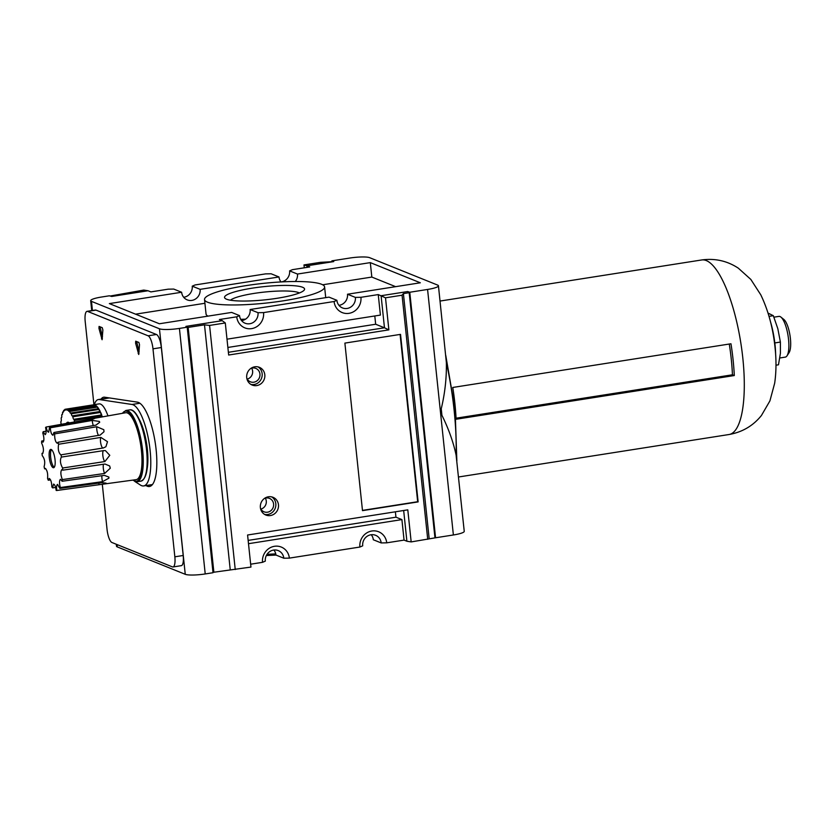 <?xml version="1.0" encoding="UTF-8"?>
<svg xmlns="http://www.w3.org/2000/svg" width="832" height="832" viewBox="0 0 832 832"><rect width="100%" height="100%" fill="white"/><g stroke="black" fill="none" stroke-linecap="round" stroke-linejoin="round"><path stroke-width="1.25" d="M734.302 375.544L456.102 419.234A88.338 25.813 -98.9 0 0 454.896 403.53A88.338 25.813 -98.9 0 0 452.764 387.462L730.964 343.772A88.338 25.813 81.1 0 1 733.096 359.85A88.338 25.813 81.1 0 1 734.302 375.544L732.441 374.795L456.05 418.194M770.411 321.474A39.749 11.617 81.1 0 1 775.018 344.802A39.749 11.617 81.1 0 1 775.653 354.869M729.269 344.042A82.451 24.097 81.1 0 1 732.441 374.795M773.926 317.179L778.929 316.389A20.613 6.022 81.1 0 1 780.894 317.075L783.848 319.446A17.67 5.158 81.1 0 1 790.4 338.53A17.67 5.158 81.1 0 1 789.069 352.685L786.989 355.857A20.613 6.022 81.1 0 1 785.314 357.115L779.844 357.978M780.894 317.075A20.613 6.022 81.1 0 1 788.538 339.342A20.613 6.022 81.1 0 1 786.989 355.857M775.975 365.196L778.482 364.801L780.416 353.278L780.395 342.056L774.81 342.94M780.395 342.056L777.837 328.723L773.323 315.692L768.05 313.102M773.323 315.692L769.028 316.368M333.455 261.633L320.528 262.33L303.982 264.93L306.883 265.803L333.736 261.591L331.906 260.853L349.71 258.055A15.902 2.621 174 0 1 369.678 257.691L437.653 285.095A15.902 2.621 174 0 1 438.443 285.792A15.902 2.621 174 0 1 427.575 289.453L409.77 292.25L435.573 537.774L453.378 534.976A15.902 2.621 174 0 0 464.246 531.326L456.102 455.166C453.378 442.177 448.646 428.886 441.917 415.282L441.241 408.793A125.143 36.577 81.1 0 1 441.917 415.282M441.241 408.793C444.922 393.432 446.638 378.061 446.378 362.679L438.443 285.792M62.618 468.021C60.258 463.85 59.821 460.21 61.329 457.09L103.75 450.601L105.414 450.611L109.782 455.312L104.905 461.531L62.618 468.021A32.261 9.433 81.1 0 1 62.702 470.174L61.818 469.612C60.414 471.536 60.58 474.864 62.338 479.596L104.634 473.45L110.282 468.208L109.668 465.962L104.998 464.027L62.702 470.174M61.079 454.813L60.84 454.917C58.531 452.629 57.793 449.072 58.625 444.246L100.849 437.403L107.494 441.688L105.893 446.742L103.314 447.97L61.079 454.813A32.261 9.433 81.1 0 1 61.464 457.09M58.011 442.25L57.273 443.279C55.422 442.031 54.558 438.901 54.662 433.888L96.793 426.733L103.813 429.707L104 431.725L100.142 435.094L58.011 442.25A32.261 9.433 81.1 0 1 58.625 444.246M53.924 432.505L52.967 435.24C51.553 434.699 50.658 432.214 50.263 427.794L92.279 420.42L99.382 421.429L99.694 422.292L95.93 425.131L53.924 432.505A32.261 9.433 81.1 0 1 54.662 433.888M49.525 427.274L48.672 432.193C47.653 432.047 46.831 430.321 46.197 427.024L94.962 418.288L91.426 419.817L49.525 427.274A32.261 9.433 81.1 0 1 50.263 427.794M46.197 427.024A32.261 9.433 81.1 0 0 45.583 427.45C46.363 431.465 46.207 433.867 45.136 434.658L43.16 431.704L46.082 431.184M43.16 431.704A32.261 9.433 81.1 0 0 42.786 433.004C44.2 437.663 44.252 440.731 42.952 442.218L41.673 441.033L43.794 440.669M41.673 441.033A32.261 9.433 81.1 0 0 41.6 442.988C43.67 447.533 43.971 451.058 42.515 453.554L42.952 453.232M42.006 453.388A32.261 9.433 81.1 0 0 42.245 455.655C44.72 458.786 45.334 462.446 44.086 466.638A32.261 9.433 81.1 0 0 44.595 468.832L45.126 468.364C47.195 470.111 48.006 473.491 47.57 478.504A32.261 9.433 81.1 0 0 48.256 480.23L49.15 478.421C50.773 479.315 51.667 482.144 51.834 486.907A32.261 9.433 81.1 0 0 52.593 487.885L53.55 484.089C54.756 484.442 55.63 486.554 56.16 490.422A32.261 9.433 81.1 0 0 56.857 490.474C56.358 486.938 56.597 484.91 57.564 484.39L59.8 488.426L101.982 482.664L106.09 483.111L101.858 484.338L56.857 490.474M44.595 468.832L45.77 468.655M48.256 480.23L50.565 479.908M52.593 487.885L55.63 487.469M60.299 487.542C59.207 483.09 59.27 480.334 60.486 479.263L62.109 481.26L104.374 475.363L108.888 477.1L108.909 478.15L102.565 481.645L60.299 487.542A32.261 9.433 81.1 0 1 59.8 488.426M135.595 343.138L138.746 354.505L139.516 344.708L138.892 342.462L135.71 341.193L135.595 343.138L136.989 342.919L139.131 351.541M136.854 341.64L136.989 342.919M62.338 479.596A32.261 9.433 81.1 0 1 62.109 481.26M55.037 459.732A9.277 2.714 81.1 0 1 53.591 467.73A9.277 2.714 81.1 0 1 49.473 458.983A9.277 2.714 81.1 0 1 50.71 449.405A9.277 2.714 81.1 0 1 55.037 459.732M93.704 418.423L125.57 412.755A33.862 9.901 81.1 0 1 141.419 450.455A33.862 9.901 81.1 0 1 136.084 479.669L101.858 484.338M61.131 424.372A2.205 0.645 -98.9 0 0 60.871 422.594A27.976 8.174 81.1 0 1 60.923 421.408A2.205 0.645 -98.9 0 0 60.944 421.398A2.205 0.645 -98.9 0 0 61.152 418.694A27.976 8.174 81.1 0 1 61.287 417.643A2.205 0.645 -98.9 0 0 61.422 417.664A2.205 0.645 -98.9 0 0 61.703 415.324A27.976 8.174 81.1 0 1 61.922 414.461A2.205 0.645 -98.9 0 0 62.171 414.575A2.205 0.645 -98.9 0 0 62.514 412.62A27.976 8.174 81.1 0 1 62.785 411.965A2.205 0.645 -98.9 0 0 63.17 412.225A2.205 0.645 -98.9 0 0 63.544 410.644A27.976 8.174 81.1 0 1 63.887 410.218A2.205 0.645 -98.9 0 0 64.386 410.696A2.205 0.645 -98.9 0 0 64.771 409.458A27.976 8.174 81.1 0 1 65.156 409.271A2.205 0.645 -98.9 0 0 65.79 410.01A2.205 0.645 -98.9 0 0 66.154 409.115L93.974 404.747A27.976 8.174 -98.9 0 0 93.486 404.768L99.05 403.894A27.976 8.174 81.1 0 1 107.962 415.886M139.214 419.318A32.396 9.464 81.1 0 1 147.358 449.259A32.396 9.464 81.1 0 1 147.056 469.238M134.794 481.437L140.483 485.087A41.226 12.043 -98.9 0 0 143.676 485.93A41.226 12.043 -98.9 0 0 149.469 445.203A41.226 12.043 -98.9 0 0 132.007 404.477L99.237 399.537A32.396 9.464 -98.9 0 0 98.363 399.537A32.396 9.464 -98.9 0 0 94.328 404.633M98.956 328.359L102.097 339.726L102.877 329.94L102.242 327.683L99.07 326.425L98.956 328.359L100.35 328.141L102.482 336.762M146.026 485.555L146.162 485.638A42.702 12.48 -98.9 0 0 149.469 486.502A42.702 12.48 -98.9 0 0 155.47 444.33A42.702 12.48 -98.9 0 0 137.384 402.147L104.614 397.207A33.862 9.901 -98.9 0 0 103.698 397.207A33.862 9.901 -98.9 0 0 101.078 399.11M102.305 484.276L107.058 529.474A11.783 3.442 -98.9 0 0 111.935 542.506L172.401 566.883A11.783 3.442 -98.9 0 0 173.014 566.966A11.783 3.442 -98.9 0 0 174.845 556.806L152.984 348.837A11.783 3.442 -98.9 0 0 148.106 335.806L87.641 311.418A11.783 3.442 -98.9 0 0 87.027 311.345A11.783 3.442 -98.9 0 0 85.197 321.495L93.943 404.695M173.014 566.966L181.355 565.656A11.783 3.442 -98.9 0 0 183.196 555.495L161.335 347.526A11.783 3.442 -98.9 0 0 156.458 334.495L95.992 310.107A11.783 3.442 -98.9 0 0 95.378 310.034L87.027 311.345M400.098 334.433L417.674 501.717L362.471 510.39M362.492 510.64L418.132 501.904L400.525 334.37L344.885 343.106L362.492 510.64M111.727 296.452L148.034 290.753L143.759 290.087L110.271 296.015L111.727 296.452L109.346 295.797L101.556 297.024A15.902 2.621 174 0 0 90.688 300.674L91.728 310.606M185.973 326.695L187.21 327.194L179.421 328.422A15.902 2.621 174 0 1 159.453 328.786L91.478 301.371A15.902 2.621 174 0 1 90.688 300.674M435.573 537.774L411.174 541.913L407.794 509.85L247.582 535.007L250.952 567.07L213.876 572.229L188.146 327.413L185.931 326.373L222.238 320.674L219.398 319.53L236.725 316.805A14.206 13.385 112 0 0 251.607 328.63A14.206 13.385 112 0 0 263.567 312.593L334.09 301.517A14.206 13.385 112 0 0 348.972 313.342A14.206 13.385 112 0 0 360.932 297.305L378.248 294.58L380.411 315.089L227.001 339.175M148.034 290.753L150.873 291.897L168.199 289.172L173.742 289.068L181.626 292.25L109.356 303.597L159.38 323.762L231.639 312.416L239.522 315.598L236.725 316.805M239.522 315.598A9.786 9.214 112 0 0 245.107 323.222A9.786 9.214 112 0 0 258.014 312.697L263.567 312.593M241.582 320.611A9.786 9.214 112 0 0 250.13 309.514L258.014 312.697M250.13 309.514L329.014 297.128L336.887 300.3L334.09 301.517M336.887 300.3A9.786 9.214 112 0 0 342.472 307.934A9.786 9.214 112 0 0 355.378 297.398L360.932 297.305M338.946 305.323A9.786 9.214 112 0 0 347.506 294.226L355.378 297.398M183.685 297.263A9.786 9.214 112 0 0 192.234 286.166L195.042 284.96L265.564 273.884L271.118 273.78L278.99 276.962A9.786 9.214 112 0 0 281.029 281.944M295.308 281.507A9.786 9.214 112 0 0 297.482 274.05L370.313 262.621L371.821 277.066L395.637 286.666M281.424 281.923A9.786 9.214 112 0 0 289.609 270.878L297.482 274.05M307.05 267.374L306.883 265.803L309.722 266.947L292.406 269.672L289.609 270.878M181.626 292.25A9.786 9.214 112 0 0 187.21 299.874A9.786 9.214 112 0 0 200.117 289.349L278.99 276.962M192.234 286.166L200.117 289.349M371.249 534.737A9.786 9.214 112 0 1 373.308 539.75L381.191 542.932A9.786 9.214 112 0 0 375.606 535.298A9.786 9.214 112 0 0 362.7 545.834L359.892 547.04A14.206 13.385 -68 0 1 371.852 531.003A14.206 13.385 -68 0 1 386.734 542.828L404.061 540.103L401.908 519.594L248.498 543.691M381.191 542.932L386.734 542.828M273.884 550.025A9.786 9.214 112 0 1 275.943 555.038L283.816 558.22A9.786 9.214 112 0 0 278.231 550.597A9.786 9.214 112 0 0 265.325 561.122L262.527 562.328A14.206 13.385 -68 0 1 274.487 546.291A14.206 13.385 -68 0 1 289.37 558.116L359.892 547.04M283.816 558.22L289.37 558.116M303.982 264.93L304.283 267.8M374.795 315.973L375.669 324.241L227.874 347.454M188.146 327.413L204.495 324.844L209.581 325.426L225.295 322.962L222.238 320.674M225.295 322.962L228.665 355.025L388.877 329.867L384.467 327.787L228.384 352.3M378.248 294.58L385.507 297.804L402.064 295.204L403.406 293.602L409.188 292.698L407.659 291.554L381.098 295.724L384.467 327.787L375.669 324.241M388.877 329.867L385.507 297.804M395.377 511.805L395.949 517.192L248.154 540.405M395.949 517.192L401.908 519.594M403.666 510.505L406.9 541.247L404.061 540.103M411.174 541.913L406.9 541.247M250.65 564.2L262.527 562.328M254.779 366.798A9.568 9.017 112 0 0 246.771 375.17A9.568 9.017 112 0 0 252.179 385.06A9.568 9.017 112 0 0 264.129 379.558A9.568 9.017 112 0 0 259.345 367.307A9.568 9.017 112 0 0 254.779 366.798M250.9 384.415A9.568 9.017 112 0 0 261.466 378.487A9.568 9.017 112 0 0 257.972 366.881M268.434 496.777A9.568 9.017 112 0 0 260.426 505.159A9.568 9.017 112 0 0 265.845 515.039A9.568 9.017 112 0 0 277.784 509.538A9.568 9.017 112 0 0 273 497.297A9.568 9.017 112 0 0 268.434 496.777M264.566 514.394A9.568 9.017 112 0 0 275.132 508.466A9.568 9.017 112 0 0 271.627 496.87M260.478 508.29A7.238 6.822 112 0 0 273.094 507.645A7.238 6.822 112 0 0 264.451 498.441M213.876 572.229L212.95 572.083M434.918 537.514L409.188 292.698M429.146 538.429L403.406 293.602M245.534 319.166A60.362 9.942 174 0 1 240.708 319.332M207.969 316.139A60.362 9.942 174 0 1 206.045 313.986L204.526 299.551A60.362 9.942 174 0 1 263.526 283.348A60.362 9.942 174 0 1 324.594 286.926A60.362 9.942 174 0 1 283.348 300.81A60.362 9.942 174 0 1 204.526 299.551M135.564 314.163L204.922 303.274M322.67 284.783L371.821 277.066M370.313 262.621L420.326 282.786L347.506 294.226M331.958 261.404L331.906 260.853M187.21 327.194L213.013 572.728L205.223 573.945A15.902 2.621 174 0 1 185.255 574.309L117.281 546.905A15.902 2.621 174 0 1 116.49 546.208L116.282 544.263M409.77 292.25L407.659 291.554M260.894 509.09A7.238 6.822 112 0 0 265.314 498.15M247.239 379.111A7.238 6.822 112 0 0 251.649 368.16M246.823 378.3A7.238 6.822 112 0 0 259.428 377.666A7.238 6.822 112 0 0 250.796 368.451M230.225 569.66L204.495 324.844M235.238 569.546L209.581 325.426M427.721 539.313L402.064 295.204M230.474 300.206A35.506 5.845 174 0 1 264.441 292.063A35.506 5.845 174 0 1 299.364 292.968M277.077 298.282A40.238 6.625 174 0 1 225.222 298.48A40.238 6.625 174 0 1 263.869 286.645A40.238 6.625 174 0 1 304.127 290.191A40.238 6.625 174 0 1 277.077 298.282M51.459 449.613A9.277 2.714 -98.9 0 0 50.866 458.765A9.277 2.714 -98.9 0 0 54.236 467.303M66.342 423.436A14.726 4.306 81.1 0 1 67.714 422.23A14.726 4.306 81.1 0 1 69.337 422.906M65.156 409.271L66.154 409.115A27.976 8.174 81.1 0 1 66.591 409.167A2.205 0.645 -98.9 0 0 67.319 410.218A2.205 0.645 -98.9 0 0 67.662 409.604A27.976 8.174 81.1 0 1 68.12 409.906A2.205 0.645 -98.9 0 0 68.952 411.289A2.205 0.645 -98.9 0 0 69.233 410.914A27.976 8.174 81.1 0 1 69.701 411.455A2.205 0.645 -98.9 0 0 70.626 413.202A2.205 0.645 -98.9 0 0 70.834 413.015A27.976 8.174 81.1 0 1 71.302 413.774A2.205 0.645 -98.9 0 0 72.29 415.906A2.205 0.645 -98.9 0 0 72.405 415.844A27.976 8.174 81.1 0 1 72.852 416.79A2.205 0.645 -98.9 0 0 73.892 419.297A27.976 8.174 81.1 0 1 74.329 420.42A2.205 0.645 -98.9 0 0 74.568 421.98M73.892 419.297A2.205 0.645 -98.9 0 0 73.902 419.297L101.722 414.929A27.976 8.174 -98.9 0 0 100.672 412.422L72.852 416.79M63.45 411.861L62.785 411.965M64.719 410.082L63.887 410.218M67.662 409.604L95.482 405.236A27.976 8.174 -98.9 0 0 94.411 404.799L66.591 409.167M69.233 410.914L97.053 406.546A27.976 8.174 -98.9 0 0 95.94 405.538L68.12 409.906M70.834 413.015L98.654 408.647A27.976 8.174 -98.9 0 0 97.521 407.087L69.701 411.455M72.405 415.844L100.225 411.476A27.976 8.174 -98.9 0 0 99.122 409.406L71.302 413.774M102.44 416.874A27.976 8.174 -98.9 0 0 102.149 416.052L74.329 420.42M94.411 404.799A2.205 0.645 -98.9 0 0 94.64 405.361M95.94 405.538A2.205 0.645 -98.9 0 0 96.387 406.65M97.521 407.087A2.205 0.645 -98.9 0 0 98.186 408.72M99.122 409.406A2.205 0.645 -98.9 0 0 99.975 411.507M100.672 412.422A2.205 0.645 -98.9 0 0 101.691 414.939M102.149 416.052A2.205 0.645 -98.9 0 0 102.232 416.905M100.204 326.862L100.35 328.141M742.841 358.322A88.338 25.813 81.1 0 1 729.061 434.512C742.331 432.162 753.126 425.818 761.446 415.47L769.912 400.899L774.675 383.198C776.287 372.039 776.412 360.142 775.039 347.485C772.99 327.912 768.248 310.367 760.791 294.83L750.838 279.438L738.317 268.164C727.22 260.863 715 258.128 701.646 259.969A88.338 25.813 81.1 0 1 742.841 358.322M446.378 362.679A125.143 36.577 81.1 0 1 456.102 455.166M453.378 534.976L427.575 289.453M103.615 450.59A5.595 1.529 -98.7 0 0 102.856 455.645A5.595 1.529 -98.7 0 0 104.905 461.531M100.849 437.403A5.595 1.539 -99.2 0 0 100.838 443.695A5.595 1.539 -99.2 0 0 103.085 448.074M96.793 426.733A5.595 1.55 -99.6 0 0 98.467 435.375M92.279 420.42A5.595 1.591 -99.9 0 0 93.319 425.599M88.098 419.567A5.595 1.633 -100.1 0 0 88.265 420.378M98.852 483.09A5.595 1.622 -97.8 0 0 99.039 484.713M101.878 475.717A5.595 1.581 -98 0 0 102.565 481.645M103.511 464.235A5.595 1.55 -98.3 0 0 104.634 473.45M99.237 399.537L109.439 397.935M132.007 404.477L139.87 403.239M146.162 485.638L152.36 484.661M152.984 348.837L161.335 347.526M174.845 556.806L183.196 555.495M87.641 311.418L95.992 310.107M148.106 335.806L156.458 334.495M117.281 546.905L117.031 544.565M92.435 310.492L91.478 301.371M205.223 573.945L179.421 328.422M185.255 574.309L159.453 328.786M275.746 553.862A66.258 10.91 174 0 1 267.041 554.31M275.964 555.048A64.782 10.67 174 0 1 266.334 555.516M122.522 413.306A35.485 10.369 81.1 0 1 141.918 450.653A35.485 10.369 81.1 0 1 133.006 480.085M122.304 413.338L125.84 410.478A36.067 10.546 81.1 0 1 142.667 450.642A36.067 10.546 81.1 0 1 137.041 481.749L132.798 480.116M125.84 410.478L129.74 409.874A36.067 10.546 81.1 0 1 146.557 450.029A36.067 10.546 81.1 0 1 140.93 481.135L137.041 481.749M133.484 411.32A35.485 10.369 81.1 0 1 146.931 449.873A35.485 10.369 81.1 0 1 144.05 478.608M101.525 338.749L102.378 338.614M138.174 353.527L139.017 353.392M701.646 259.969L440.045 301.049M729.061 434.512L458.536 476.986M456.851 460.938L455.114 409.729L445.765 355.472M108.992 397.862L98.363 399.537M152.454 484.546L143.676 485.93M266.323 555.547L276.016 555.069M325.728 297.648L324.594 286.926M140.93 481.135C146.609 478.733 148.616 468.312 146.962 449.894C144.841 428.854 136.573 408.304 129.74 409.874"/></g></svg>
